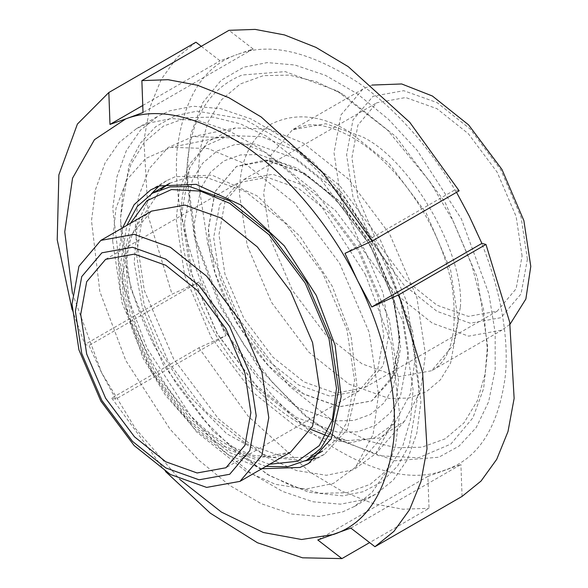 <?xml version="1.0" encoding="UTF-8"?>
<svg xmlns="http://www.w3.org/2000/svg" width="588" height="588" viewBox="0 0 588 588"><rect width="100%" height="100%" fill="white"/><g stroke="black" fill="none" stroke-linecap="round" stroke-linejoin="round"><path stroke-width="0.44" stroke-dasharray="2.94 2.21" d="M186.565 177.789L194.547 238.265L219.493 305.29L258.448 367.478L303.878 415.01L337.056 438.442L379.04 455.774L418.568 457.787L450.812 444.087L472.906 417.818L483.615 388.624L487.525 351.683L483.512 309.391L471.65 264.703L453.15 221.176L430.1 181.839L387.602 130.198L336.902 90.831L285.254 71.626L242.197 75.007C206.182 89.574 187.638 123.833 186.565 177.789L186.565 172.894L190.732 134.101L202.786 102.621L221.191 80.24L243.77 67.216L267.253 62.6L294.831 64.989L325.399 75.338L357.269 93.749L388.462 119.313L417.076 150.227L461.404 218.971L488.871 293.787L495.184 332.734L495.177 369.529L488.635 401.773L476.17 427.616L459.03 446.101L438.802 457.229L394.967 460.779L341.283 440.882L305.598 415.459L272.31 382.325L243.726 344.568L221.161 305.473L196.171 240.433L186.565 172.894M197.796 177.789L200.214 148.749L207.968 122.091L221.411 99.886L240.227 84.003L263.387 75.654L289.333 75.11L316.3 81.725L342.664 94.153L395.981 136.688L445.094 202.287L477.353 277.617L487.525 345.068L485.107 374.108L477.353 400.766L463.91 422.963L445.094 438.846L421.927 447.203L395.981 447.747L369.021 441.132L342.657 428.703L289.333 386.176L240.227 320.57L207.968 245.24L197.796 177.789M399.781 338.975L393.056 294.412L371.741 244.637L339.291 201.287L304.062 173.181L268.826 160.605L236.376 166.477L215.061 191.644L208.336 228.453L215.061 273.016L236.376 322.79L268.826 366.14L304.062 394.239L339.291 406.822L371.741 400.95L393.056 375.783L399.781 338.975M304.268 394.122C256.905 371.719 204.264 280.542 208.549 228.328L215.267 191.526L236.582 166.36L265.173 160.134L304.268 173.063L339.504 201.169L371.954 244.512L393.269 294.294L399.987 338.857L391.637 379.179L371.954 400.825L339.504 406.705L304.268 394.122M372.035 85.062L362.833 89.126L340.93 114.991L334.021 152.821L340.93 198.619L362.833 249.782L396.187 294.331L432.4 323.216L468.614 336.145L501.961 330.111L510.083 324.172M527.407 259.154L521.056 217.06L500.932 170.05L470.282 129.11L437.002 102.569L403.728 90.684L373.079 96.241L352.947 120.003L346.604 154.762L352.947 196.855L373.079 243.866L403.728 284.805L437.002 311.346L470.282 323.231L500.932 317.682L521.056 293.912L527.407 259.154M522.093 256.081L516.117 216.465L497.169 172.225L468.32 133.689L437.002 108.707L405.683 97.527L376.842 102.753L357.894 125.119L351.918 157.834L357.894 197.45L376.842 241.697L405.683 280.226L437.002 305.209L468.32 316.388L497.169 311.17L516.117 288.796L522.093 256.081M389.146 332.837L383.17 293.221L364.222 248.974L335.38 210.445L304.062 185.463L272.736 174.283L243.895 179.509L224.947 201.875L218.971 234.59L224.947 274.206L243.895 318.453L272.736 356.982L304.062 381.965L335.38 393.144L364.222 387.918L383.17 365.552L389.146 332.837M193.592 227.938L200.861 188.131L210.467 172.262L223.918 160.914L240.47 154.938L259.014 154.556L297.124 168.161L335.241 198.56L370.337 245.446L393.394 299.285L400.663 347.493L393.394 387.301L383.788 403.17L370.337 414.518L353.785 420.493L335.241 420.876L297.124 407.271L259.014 376.871L223.918 329.986L200.861 276.147L193.592 227.938M201.265 46.32L220.081 60.851L237.383 54.449C204.359 65.496 184.338 96.645 177.311 147.889C172.166 197.664 188.52 259.727 213.297 308.303C237.251 357.173 278.484 410.277 324.253 441.728C372.564 473.046 412.872 482.469 445.182 469.996C478.206 458.949 498.227 427.799 505.254 376.555C510.406 326.781 494.045 264.718 469.268 216.141C445.322 167.271 404.081 114.168 358.312 82.717C310.001 51.399 269.694 41.976 237.383 54.449L253.112 48.958L228.982 30.319M344.98 253.347L455.075 189.784L456.538 192.327M459.155 190.813L455.075 189.784M350.815 528.068L460.911 464.505L427.88 476.398L429.027 508.304L369.624 542.599M462.058 496.412L460.911 464.505M427.88 476.398L317.785 539.96M115.814 399.134L111.742 398.105L198.854 347.809L225.91 335.572L213.297 308.303L199.097 281.946L172.041 294.191L84.929 344.48L89.001 345.509L101.621 372.777L115.814 399.134L225.91 335.572M199.097 281.946L89.001 345.509M72.471 293.515L101.621 372.777L135.328 428.417L179.774 479.374M72.14 309.744L84.929 344.48M111.742 398.105L165.551 471.539M195.951 42.211L176.981 57.55L161.296 79.27L149.991 107.112L143.876 140.223L148.286 216.406L172.041 294.191M198.854 347.809L248.276 416.355L309.773 471.98L342.084 491.252L373.542 503.703L402.846 509.223L429.027 508.304M142.759 105.487L220.081 60.851M253.112 48.958L143.009 112.521M122.679 227.776L118.019 257.294L120.466 290.972L142.906 357.916L165.346 395.048L194.871 429.196L228.519 455.009L261.807 468.761M316.146 458.162L324.525 454.259L347.265 429.468L357.129 387.588L351.087 336.218L332.264 286.268L300.27 236.655L257.103 195.885L212.033 175.128L175.18 176.738L166.595 180.714L159.025 186.021M151.314 193.9L137.342 223.168L134.196 262.814L142.267 306.848L158.863 348.699L187.8 394.497L226.696 433.694L268.701 457.001L305.466 460.896M265.967 466.358L229.607 452.576L189.483 420.574L152.527 371.204L128.25 314.514L120.591 263.755L126.832 225.38M169.704 183.28L186.984 177.502L206.204 177.37L245.564 191.607L285.687 223.609L322.65 272.979L346.927 329.67L354.579 380.429L346.92 422.346L336.806 439.052L322.65 451.003L305.216 457.288L285.687 457.699L245.564 443.367L205.433 411.357L168.477 361.995L144.2 305.304L136.548 254.545L142.34 217.398L160.914 189.292M383.824 335.91L377.849 368.625L358.908 390.991L330.059 396.216L298.741 385.03L267.422 360.054L238.574 321.518L219.633 277.271L213.657 237.662L219.633 204.947L238.574 182.574L267.422 177.348L298.741 188.535L330.059 213.517L358.908 252.046L377.849 296.293L383.824 335.91M415.231 357.519L410.373 393.666L394.71 422.993L374.681 437.692L349.794 442.801L322.606 438.494L295.727 426.513L251.737 391.432L211.232 337.314L184.617 275.169L176.224 219.53L179.289 190.255L189.152 164.566L206.02 145.559L228.769 135.571L261.991 136.666L295.727 150.528L339.717 185.617L380.23 239.735L406.845 301.879L415.231 357.519M112.617 240.727L116.027 208.167L127.001 179.59L145.765 158.444L171.071 147.331L208.027 148.551L245.564 163.971L294.5 203.007L339.57 263.211L369.176 332.345L378.51 394.239L373.101 434.459L355.674 467.078L333.396 483.432L305.709 489.113L275.463 484.328L245.564 470.995L196.627 431.967L151.557 371.763L121.951 302.629L112.617 240.727M386.566 262.094L412.563 331.073L420.898 402.008L416.767 433.437L407.278 459.845L393.254 480.175L375.879 494.082L364.031 499.572L340.621 504.173L313.132 501.799L282.666 491.48L250.9 473.127L219.809 447.644L191.284 416.833L147.103 348.316L121.106 279.337L112.764 208.402L116.894 176.973L126.383 150.565L140.407 130.235L157.79 116.328L169.638 110.838L193.048 106.237L220.537 108.611L250.995 118.93L282.769 137.283L313.86 162.766L342.378 193.577L386.566 262.094M153.946 345.215C132.087 300.806 120.966 258.206 120.591 217.406L129.081 165.022L140.172 143.406L155.688 126.685L174.974 115.807L197.002 111.154L244.446 119.173L294.772 148.169L345.119 198.399L385.743 262.189L410.328 327.09L418.913 389.307L409.395 444.69L397.591 466.064L381.855 481.859L363.193 491.715L342.753 495.868L308.575 492.23L269.796 475.78L235.876 451.694L203.874 420.016L176.084 383.479L153.946 345.215M365.295 274.375L391.292 343.355L399.627 414.29L395.496 445.711L386.007 472.127L371.983 492.457L354.608 506.364L342.76 511.854L319.35 516.455L291.861 514.074L261.395 503.762L229.629 485.409L198.538 459.926L170.013 429.115L125.832 360.591L99.835 291.619L91.493 220.684L95.623 189.255L105.112 162.847L119.136 142.517L136.519 128.61L148.367 123.112L171.777 118.519L199.266 120.893L229.724 131.212L261.498 149.565L292.589 175.04L321.107 205.859L365.295 274.375M184.382 223.477L192.247 275.625L217.185 333.874L255.155 384.596L296.389 417.48L337.615 432.202L357.673 431.783L375.585 425.322L390.138 413.041L400.531 395.878L408.395 352.807L400.531 300.659L375.585 242.418L337.615 191.695L296.389 158.811L255.155 144.089L235.097 144.508L217.185 150.962L202.639 163.243L192.247 180.413L184.382 223.477M181.618 213.628L190.181 270.384L217.332 333.786L258.661 388.999L303.54 424.793L347.148 440.655L379.076 438.126L404.522 421.199L420.493 391.285L425.455 354.402L416.899 297.638L389.748 234.237L348.419 179.031L303.54 143.237L269.12 129.088L235.229 127.971L207.843 141.539L189.689 167.925L181.618 213.628M120.591 220.772L130.859 288.862L163.427 364.905L213.003 431.136L266.834 474.068L293.441 486.614L320.666 493.288L346.861 492.744L370.242 484.314L389.234 468.276L402.809 445.866L410.63 418.95L413.077 389.638L402.809 321.548L370.242 245.505L320.666 179.274L266.834 136.343L240.22 123.796L213.003 117.122L186.808 117.666L163.427 126.097L144.435 142.134L130.859 164.544L123.039 191.46L120.591 217.406M398.583 381.274L389.337 319.931L359.996 251.414L315.33 191.754L266.834 153.071L229.636 137.783L193.011 136.57L167.933 147.595L149.337 168.543L138.459 196.87L135.078 229.136L144.332 290.479L173.673 358.996L218.339 418.656L266.834 457.339L296.47 470.554L326.436 475.295L353.88 469.665L375.96 453.451L393.225 421.126L398.583 381.274M460.389 307.054C464.792 253.391 410.689 159.679 362.01 136.659L325.796 123.723L292.449 129.764L270.539 155.629L263.63 193.459L270.539 239.257L292.449 290.421L325.796 334.969L362.01 363.854L398.223 376.783L431.577 370.749L453.48 344.884L460.389 307.054M348.919 131.528L389.175 163.64L426.249 213.165L450.606 270.039L458.287 320.952L450.606 363.009L440.456 379.767L426.249 391.762L408.763 398.069L389.175 398.473L348.919 384.096L308.663 351.991L271.582 302.46L247.232 245.593L239.551 194.672C239.176 162.229 249.856 138.621 271.582 123.87C295.227 112.426 321.004 114.983 348.919 131.528M290.663 452.099L257.316 458.14L221.103 445.212C172.424 422.184 118.32 328.471 122.723 274.809L129.632 236.979L151.535 211.121C129.933 223.852 122.444 253.031 129.081 298.66C138.834 355.284 182.662 420.067 227.115 444.609L252.303 455.288L274.317 457.288L290.663 452.099M130.492 223.271L122.723 264.982L130.227 314.749L154.027 370.337L190.262 418.737L229.607 450.121L269.62 464.248M487.525 351.55L487.525 345.068M337.042 90.912L342.664 94.153M362.833 89.126L292.449 129.764L306.238 125.244C318.902 123.399 334.366 127.515 352.609 137.585C370.638 148.044 387.786 163.405 404.059 183.677C428.88 215.62 444.881 249.746 452.069 286.055C458.125 331.838 451.29 360.069 431.577 370.749L501.961 330.111M243.895 179.509L376.842 102.753M497.169 311.17L364.222 387.918M265.173 160.134C294.956 160.414 343.627 197.186 371.124 248.026C399.384 296.374 405.742 354.042 391.637 379.179M341.283 440.882L337.042 438.428M150.646 189.924L166.595 180.714M324.525 454.259L308.575 463.469M358.908 390.991L225.961 467.747M105.634 259.33L238.574 182.574M394.71 422.993L355.674 467.078M228.769 135.571L171.071 147.331M354.608 506.364L375.879 494.082M136.519 128.61L157.79 116.328M311.089 429.468L300.446 423.838C254.979 397.973 212.944 343.407 193.54 286.54C178.135 241.675 176.856 202.14 189.689 167.925M328.663 436.458L347.148 440.655M193.011 136.57L235.229 127.971M404.522 421.199L375.96 453.451M266.834 474.068L269.752 475.751"/><path stroke-width="0.88" d="M510.083 324.172L525.863 299.035L530.78 266.415L523.871 220.61L501.961 169.454L468.614 124.899L432.4 96.02L401.692 83.966L372.035 85.062M456.538 192.327L469.268 216.141L481.888 243.41L485.967 244.439L398.855 294.728L371.792 306.973L357.6 280.616L344.98 253.347L372.042 241.109L459.155 190.813L409.733 122.275L348.236 66.65L315.918 47.371L284.467 34.927L255.163 29.4L228.982 30.319L141.87 80.615L143.009 112.521L125.707 118.923L94.455 139.672L72.552 178.171L64.753 231.834L72.471 293.515M481.888 243.41L371.792 306.973M369.624 542.599L341.915 558.6L317.785 539.96L350.815 528.068L374.946 546.708L462.058 496.412L481.028 481.072L496.706 459.353L508.01 431.511L514.132 398.399L509.715 322.224L485.967 244.439M179.774 479.374L221.426 512.097L263.336 532.5L301.607 539.505L333.506 534.47C366.53 523.423 386.551 492.274 393.578 441.029C398.73 391.255 382.369 329.192 357.6 280.616C333.646 231.745 292.405 178.642 246.644 147.191C198.325 115.873 158.018 106.45 125.707 118.923L109.985 124.413L108.839 92.507L77.403 124.068L58.866 174.879L57.22 239.808L72.14 309.744M165.551 471.539L210.298 513.17L257.434 542.746L302.541 557.806L341.915 558.6M374.946 546.708L393.916 531.368L409.593 509.649L420.898 481.807L427.02 448.695L422.603 372.513L398.855 294.728M108.839 92.507L195.951 42.211L201.265 46.32M372.042 241.109L322.621 172.563L261.123 116.938L228.805 97.667L197.355 85.216L168.05 79.696L141.87 80.615M109.985 124.413L142.759 105.487M261.807 468.761L299.99 467.445L308.575 463.469L331.309 438.677L341.172 396.797L335.138 345.428L316.307 295.477L284.313 245.865L241.146 205.094L196.083 184.338L159.223 185.948L150.646 189.924L134.152 204.653L122.679 227.776M159.025 186.021L151.314 193.9M305.466 460.896L316.146 458.162M72.023 304.084L78.932 266.254L100.835 240.389L134.189 234.347L170.402 247.283L206.616 276.162L239.963 320.717L261.873 371.873L268.782 417.678L261.873 455.509L239.963 481.374L206.616 487.408L170.402 474.479L134.189 445.594L100.835 401.045L78.932 349.882L72.023 304.084M126.832 225.38L137.239 206.513L152.527 193.18L169.954 186.896L189.483 186.484L229.607 200.817L269.738 232.819L306.693 282.189L330.971 338.879L338.622 389.638L330.971 431.555L320.857 448.262L306.693 460.213L287.51 466.784L265.967 466.358M256.199 415.731L249.849 450.496L229.717 474.259L199.075 479.808L165.794 467.93L132.52 441.39L101.871 400.45L81.739 353.432L75.389 311.346L81.739 276.588L101.871 252.818L132.52 247.269L165.794 259.154L199.075 285.695L229.717 326.634L249.849 373.645L256.199 415.731M250.878 412.666L244.909 445.381L225.961 467.747L197.112 472.972L165.794 461.786L134.476 436.81L105.634 398.274L86.686 354.027L80.71 314.418L86.686 281.703L105.634 259.33L134.476 254.104L165.794 265.291L197.112 290.274L225.961 328.802L244.909 373.049L250.878 412.666M160.914 189.292L169.704 183.28M100.835 240.389L151.535 211.121L184.889 205.08L221.103 218.008L257.316 246.894L290.663 291.442L312.573 342.606L319.482 388.411L312.573 426.234L290.663 452.099L239.963 481.374M269.62 464.248L297.418 461.257L319.277 445.645L332.418 419.817L336.498 388.411L328.993 338.644L305.194 283.056L268.951 234.656L229.607 203.272L200.368 191.1L171.431 189.564L146.985 200.692L130.492 223.271M322.65 451.003L306.693 460.213M168.477 183.971L152.527 193.18M311.089 429.468L328.663 436.458"/></g></svg>
